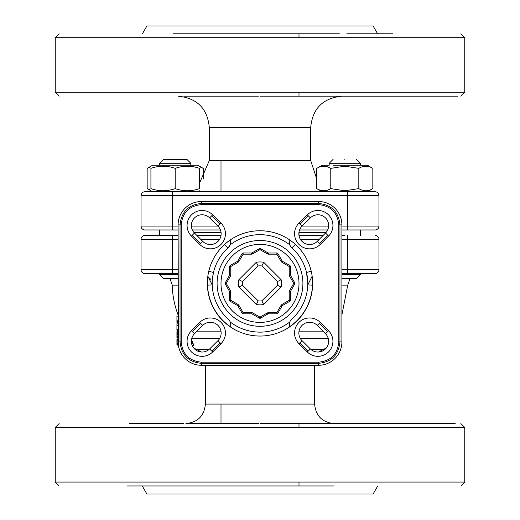 <?xml version="1.0" encoding="UTF-8"?>
<svg xmlns="http://www.w3.org/2000/svg" width="520" height="520" viewBox="0 0 520 520"><rect width="100%" height="100%" fill="white"/><g stroke="black" fill="none" stroke-linecap="round" stroke-linejoin="round"><path stroke-width="0.78" d="M258.993 423.566L185.9 423.566C197.743 422.409 204.243 415.909 205.4 404.066L314.6 404.066C315.757 415.909 322.257 422.409 334.1 423.566M260 423.566L455.169 423.566L299 423.566L299 427.466M127.335 485.966L260.956 485.966M350.071 278.33L347.731 285.123L341.9 285.123M312.624 285.123L312.449 285.123A11.7 6.994 90 0 1 312.644 282.601M212.303 280.69L212.225 283.4A47.775 47.775 0 0 0 228.15 319.007L228.15 319.007A7.8 7.8 0 0 1 230.217 321.997C239.421 328.945 249.789 332.319 261.313 332.131C271.875 331.76 281.359 328.38 289.783 321.997L289.25 327.178A52.65 52.65 0 0 1 230.75 327.178L230.75 324.825A7.8 7.8 0 0 0 230.217 321.997L230.75 324.825M292.806 242.222L289.25 239.623L289.25 241.975L289.25 239.623A52.65 52.65 0 0 0 258.577 230.769M291.824 247.767L291.85 247.793A7.8 7.8 0 0 1 289.783 244.803L289.25 241.975M180.674 33.8L339.326 33.8M261.632 96.2L457.932 96.2L260 96.2L335.699 96.2L299 96.2L299 92.3M258.369 96.2L183.885 96.2M238.062 304.48L238.921 305.338L237.906 305.923A1.17 1.17 0 0 0 237.478 305.494L238.062 304.48L230.769 300.274L229.762 300.859A1.17 1.17 0 0 0 230.185 301.288A1.17 1.17 0 0 1 229.762 300.859L229.6 300.274L230.769 300.274L230.185 301.288L237.478 305.494A1.17 1.17 0 0 1 237.906 305.923L242.112 313.216L243.126 312.631L243.126 313.8L251.856 313.8L259.415 318.162L260 317.148L260.585 318.162L267.872 313.957A1.17 1.17 0 0 1 268.457 313.8L276.874 313.8L276.874 312.631L277.888 313.216A1.17 1.17 0 0 1 277.459 313.638L276.874 313.8M230.769 300.274L230.458 290.687L226.252 283.4L225.082 283.4A1.17 1.17 0 0 0 225.238 283.985A1.17 1.17 0 0 1 225.082 283.4L225.238 282.815L226.252 283.4L225.238 283.985L229.444 291.272A1.17 1.17 0 0 1 229.6 291.856L229.6 300.274M230.769 274.944L230.458 276.114L229.444 275.529A1.17 1.17 0 0 0 229.6 274.944L230.769 274.944L230.769 266.526L229.762 265.941A1.17 1.17 0 0 0 229.6 266.526A1.17 1.17 0 0 1 229.762 265.941L230.185 265.512L230.769 266.526L229.6 266.526L229.6 274.944A1.17 1.17 0 0 1 229.444 275.529L225.238 282.815M238.921 261.463L238.062 262.32L237.478 261.307A1.17 1.17 0 0 0 237.906 260.877L238.921 261.463L243.126 254.169L242.541 253.162A1.17 1.17 0 0 0 242.112 253.585A1.17 1.17 0 0 1 242.541 253.162L243.126 253L243.126 254.169L242.112 253.585L237.906 260.877A1.17 1.17 0 0 1 237.478 261.307L230.185 265.512M243.126 253L251.544 253A1.17 1.17 0 0 0 252.129 252.844L259.415 248.638A1.17 1.17 0 0 1 260 248.482L260.585 248.638L260 249.652L259.415 248.638A1.17 1.17 0 0 1 260 248.482L260 249.652L267.286 253.858L267.872 252.844L260.585 248.638M276.874 254.169L268.457 254.169L268.457 253A1.17 1.17 0 0 1 267.872 252.844A1.17 1.17 0 0 0 268.457 253L276.874 253A1.17 1.17 0 0 1 277.459 253.162L277.888 253.585L276.874 254.169L276.874 253A1.17 1.17 0 0 1 277.459 253.162L276.874 254.169L281.079 261.463L282.094 260.877L277.888 253.585M289.231 266.526L281.938 262.32L282.522 261.307A1.17 1.17 0 0 1 282.094 260.877A1.17 1.17 0 0 0 282.522 261.307L289.815 265.512A1.17 1.17 0 0 1 290.238 265.941L290.401 266.526L289.231 266.526L289.815 265.512A1.17 1.17 0 0 1 290.238 265.941L289.231 266.526L289.231 274.944L290.401 274.944L290.401 266.526M293.748 283.4L289.543 276.114L290.557 275.529A1.17 1.17 0 0 1 290.401 274.944A1.17 1.17 0 0 0 290.557 275.529L294.762 282.815A1.17 1.17 0 0 1 294.918 283.4L294.762 283.985L293.748 283.4L294.762 282.815A1.17 1.17 0 0 1 294.918 283.4L293.748 283.4L289.543 290.687L290.557 291.272L294.762 283.985M289.231 300.274L289.231 291.856L290.401 291.856A1.17 1.17 0 0 1 290.557 291.272A1.17 1.17 0 0 0 290.401 291.856L290.401 300.274A1.17 1.17 0 0 1 290.238 300.859L289.815 301.288L289.231 300.274L290.401 300.274A1.17 1.17 0 0 1 290.238 300.859L289.231 300.274L281.938 304.48L282.522 305.494L289.815 301.288M267.286 312.942L268.457 312.631L268.457 313.8A1.17 1.17 0 0 0 267.872 313.957L267.286 312.942L260 317.148L260 318.318A1.17 1.17 0 0 0 260.585 318.162A1.17 1.17 0 0 1 260 318.318L259.415 318.162M260 317.148L252.167 312.631L243.126 312.631L242.541 313.638A1.17 1.17 0 0 0 243.126 313.8A1.17 1.17 0 0 1 242.541 313.638L242.112 313.216M242.45 283.4A17.55 17.55 0 0 0 242.547 285.252L258.147 300.853A17.55 17.55 0 0 0 261.853 300.853L277.453 285.252A17.55 17.55 0 0 0 277.453 281.548L261.853 265.947A17.55 17.55 0 0 0 258.147 265.947L242.547 281.548A17.55 17.55 0 0 0 242.45 283.4M238.869 287.092A21.45 21.45 0 0 1 238.869 279.708L256.308 262.269A21.45 21.45 0 0 1 263.692 262.269L281.132 279.708A21.45 21.45 0 0 1 281.132 287.092L263.692 304.531A21.45 21.45 0 0 1 256.308 304.531L238.869 287.092L242.547 285.252M220.987 223.093A15.054 15.054 0 0 1 216.112 247.696A15.054 15.054 0 0 1 199.693 244.387L191.431 236.067A15.015 15.015 0 0 1 191.471 214.87A15.015 15.015 0 0 1 212.667 214.832L220.987 223.093L217.964 226.135L209.644 217.88A10.725 10.725 0 0 0 194.506 217.906A10.725 10.725 0 0 0 194.48 233.044L191.431 236.067M307.333 214.832A15.015 15.015 0 0 1 332.93 225.485A15.015 15.015 0 0 1 328.569 236.067L320.307 244.387A15.054 15.054 0 0 1 298.974 244.426A15.054 15.054 0 0 1 299.013 223.093L307.333 214.832L310.356 217.88L302.036 226.135A10.764 10.764 0 0 0 302.01 241.391A10.764 10.764 0 0 0 317.265 241.364L320.307 244.387M328.569 330.733A15.015 15.015 0 0 1 323.681 355.173A15.015 15.015 0 0 1 307.333 351.969L299.013 343.707A15.054 15.054 0 0 1 298.974 322.374A15.054 15.054 0 0 1 320.307 322.413L328.569 330.733L325.52 333.756L317.265 325.436A10.764 10.764 0 0 0 302.01 325.409A10.764 10.764 0 0 0 302.036 340.665L299.013 343.707M199.693 322.413A15.054 15.054 0 0 1 225.433 333.021A15.054 15.054 0 0 1 220.987 343.707L212.667 351.969A15.015 15.015 0 0 1 191.471 351.929A15.015 15.015 0 0 1 191.431 330.733L199.693 322.413L202.735 325.436A10.764 10.764 0 0 1 221.143 333.021A10.764 10.764 0 0 1 217.964 340.665L209.644 348.92L211.842 351.137L220.161 342.875L217.964 340.665M183.885 423.566L129.285 423.566M142.259 485.966L146.9 494L373.1 494L377.741 485.966M334.165 485.966L260.962 485.966M260 485.966L185.835 485.966M290.453 246.136L291.85 247.793A47.775 47.775 0 0 1 307.775 283.4L306.501 272.435L311.246 271.317M312.156 276.198L307.749 284.967L307.775 283.4A47.775 47.775 0 0 1 291.85 319.007L291.844 319.014A7.8 7.8 0 0 0 289.783 321.997M226.551 242.743L230.75 239.623L230.217 244.803A7.8 7.8 0 0 1 228.15 247.793A47.775 47.775 0 0 0 212.225 283.4L212.251 284.967A11.7 11.7 0 0 0 212.251 284.94M142.395 33.8L146.9 26L373.1 26L377.604 33.8M258.895 33.8L334.165 33.8M227.5 324.825L230.75 327.178L230.75 324.981M261.423 336.031A52.65 52.65 0 0 0 289.25 327.178L292.5 324.825M207.35 283.4A52.65 52.65 0 0 0 260 336.05A52.65 52.65 0 0 0 312.65 283.4A52.65 52.65 0 0 0 260 230.75A52.65 52.65 0 0 0 207.35 283.4M178.1 278.33L163.501 278.33L159.601 274.43L178.1 274.43M341.9 274.43L360.399 274.43L360.399 273.65L344.799 273.65M185.835 33.8L173.18 33.8M346.827 33.8L392.665 33.8M307.333 351.969L310.356 348.92A10.725 10.725 0 0 0 328.64 341.315A10.725 10.725 0 0 0 325.52 333.756M328.569 236.067L325.52 233.044A10.725 10.725 0 0 0 322.036 215.586A10.725 10.725 0 0 0 310.356 217.88M221 235.528L221.143 233.779A10.764 10.764 0 0 0 217.964 226.135M341.9 235.43L344.799 235.43M325.851 232.7L298.909 232.7M192.264 235.242L200.525 243.561L202.735 241.364A10.764 10.764 0 0 0 221.143 233.779L221 232.024M217.1 283.4A42.9 42.9 0 0 1 260 240.5A42.9 42.9 0 0 1 302.9 283.4A42.9 42.9 0 0 1 260 326.3A42.9 42.9 0 0 1 217.1 283.4M221 283.4A39 39 0 0 1 260 244.4A39 39 0 0 1 299 283.4A39 39 0 0 1 260 322.4A39 39 0 0 1 221 283.4M175.201 168.363C183.313 165.51 191.412 165.51 199.485 168.363C199.485 165.51 199.485 165.51 199.485 168.363L199.485 188.617C199.485 191.471 199.485 191.471 199.485 188.617C199.485 191.471 199.485 191.471 199.485 188.617C191.412 191.471 183.313 191.471 175.201 188.617C167.128 191.471 159.029 191.471 150.917 188.617C150.917 191.471 150.917 191.471 150.917 188.617L150.917 168.363C150.917 165.51 150.917 165.51 150.917 168.363C150.917 165.51 150.917 165.51 150.917 168.363C159.029 165.51 167.128 165.51 175.201 168.363L175.201 188.617M341.9 229.97L375.05 229.97A3.9 3.9 0 0 0 378.95 226.07L378.95 195.65L141.05 195.65A3.9 3.9 0 0 1 144.95 191.75L375.05 191.75A3.9 3.9 0 0 1 378.95 195.65A3.9 3.9 0 0 0 375.05 191.75L322.179 191.75L316.758 188.617C321.445 191.471 326.118 191.471 330.779 188.617L344.799 190.788L358.82 188.617L344.799 190.788M369.083 190.788L372.84 188.617C368.179 191.471 363.506 191.471 358.82 188.617L358.82 168.363L344.799 166.192L330.779 168.363L330.779 188.617M194.792 165.23L152.581 165.23L147.16 168.363L147.16 188.617L150.917 190.294M155.61 165.23L159.601 165.23L159.601 163.28L190.801 163.28L190.801 165.23L197.821 165.23L203.242 168.363L199.485 166.692M372.84 188.617L372.84 168.363L367.419 165.23L333.489 165.23M372.84 168.363C368.179 165.51 363.506 165.51 358.82 168.363M320.515 166.192L322.179 165.23L329.199 165.23L329.199 163.28L360.399 163.28L360.399 165.23L347.75 165.23M186.901 159.38L190.801 163.28L186.901 159.38L163.501 159.38L159.601 163.28L163.501 159.38M191.51 339.56L193.993 345.722L192.16 342.543M181.22 341.9C182.403 354.204 189.163 360.965 201.5 362.18L318.5 362.18C330.805 360.997 337.565 354.237 338.78 341.9L338.78 224.9C337.597 212.596 330.837 205.836 318.5 204.62L201.5 204.62C189.196 205.803 182.436 212.563 181.22 224.9L181.22 341.9L180.05 341.9C181.305 354.913 188.455 362.063 201.5 363.35L318.5 363.35C331.513 362.096 338.663 354.946 339.95 341.9L339.95 224.9C338.696 211.887 331.546 204.737 318.5 203.45L201.5 203.45C188.487 204.705 181.337 211.855 180.05 224.9L180.05 341.9L178.1 341.9A23.4 23.4 0 0 0 201.5 365.3L318.5 365.3A23.4 23.4 0 0 0 341.9 341.9L341.9 224.9A23.4 23.4 0 0 0 318.5 201.5L201.5 201.5A23.4 23.4 0 0 0 178.1 224.9L178.412 345.722M192.309 345.722L193.993 345.722M298.922 331.819L323.596 331.819M230.308 244.562L228.176 247.767M213.363 273.026L212.381 279.526M196.404 331.819L221.078 331.819M230.75 326.969A52.481 52.481 0 0 1 207.552 285.123L207.376 285.123M178.1 285.123L172.269 285.123L169.93 278.33M307.749 284.967L307.749 284.94A11.7 11.7 0 0 0 307.749 284.967L312.449 285.123A52.481 52.481 0 0 1 289.25 326.969M207.357 282.601A11.7 6.994 -90 0 1 207.552 285.123L212.251 284.967L207.844 276.198L212.251 284.967M208.754 271.317L213.499 272.435M178.1 338.91L176.93 338.91L178.1 339.072M176.93 339.072L178.1 339.235M176.93 339.235L178.1 339.56M176.93 339.56L176.93 340.048L178.1 340.048M176.93 340.048L176.93 340.86L178.1 340.86M176.93 340.86L176.93 341.835L178.1 341.835M176.93 341.835L176.93 342.81L178.1 342.81M176.93 342.81L176.93 343.623L178.1 343.623M178.1 344.11L176.93 344.11L176.93 343.623M178.1 344.435L176.93 344.11M178.1 344.598L176.93 344.435M178.1 344.76L176.93 344.598M178.1 344.832L176.93 344.76M178.1 344.994L176.93 344.832M178.1 345.156L176.93 344.994M178.1 331.923L176.93 331.923L176.93 338.007L178.1 338.007M178.1 331.76L176.93 331.76L178.1 331.507M178.1 323.96L176.93 323.96L178.1 323.707M176.93 332.085L178.1 332.085M176.93 332.735L178.1 332.735M176.93 333.385L178.1 333.385M176.93 334.522L178.1 334.522M176.93 335.173L178.1 335.173M176.93 336.147L178.1 336.147M176.93 336.798L178.1 336.798M178.1 337.447L176.93 337.447M178.1 337.61L176.93 337.61M176.93 323.96L176.93 325.423L178.1 325.423M178.1 329.485L176.93 329.485L176.93 325.423M176.93 329.485L176.93 330.46L178.1 330.46M178.1 320.06L176.93 320.06L176.93 320.873L178.1 320.873M176.93 320.873L176.93 321.522L178.1 321.522M176.93 321.522L176.93 322.66L178.1 322.66M178.1 322.173L176.93 322.173M178.1 322.498L176.93 322.498M176.93 320.06L176.93 316.16L178.1 316.16M341.9 273.65L375.05 273.65A3.9 3.9 0 0 0 378.95 269.75L378.95 239.33A3.9 3.9 0 0 0 375.05 235.43M178.1 235.43L144.95 235.43A3.9 3.9 0 0 0 141.05 239.33L141.05 269.75A3.9 3.9 0 0 0 144.95 273.65L178.1 273.65M299 232.024L299 235.528M323.154 235.43L298.987 235.43M221.013 235.43L196.846 235.43M178.1 239.33L172.25 239.33L172.25 235.43L159.601 235.43L159.601 229.97M341.9 278.33L356.499 278.33L360.399 274.43M310.356 348.92L302.036 340.665M325.52 233.044L317.265 241.364M202.735 241.364L194.48 233.044M200.525 323.239L192.264 331.558L194.48 333.756L202.735 325.436M194.48 333.756A10.725 10.725 0 0 0 194.506 348.894A10.725 10.725 0 0 0 209.644 348.92M221.091 232.7L194.149 232.7M144.95 191.75A3.9 3.9 0 0 0 141.05 195.65L141.05 226.07A3.9 3.9 0 0 0 144.95 229.97L178.1 229.97M192.342 229.97L220.447 229.97M299.553 229.97L327.659 229.97M322.179 165.23L316.758 168.363L316.758 188.617M316.758 168.363C321.418 165.51 326.092 165.51 330.779 168.363M203.242 179.023L203.242 168.363M147.16 168.363L150.917 166.692M276.874 312.631L281.079 305.338L282.094 305.923A1.17 1.17 0 0 1 282.522 305.494A1.17 1.17 0 0 0 282.094 305.923L277.888 313.216A1.17 1.17 0 0 1 277.459 313.638L276.874 312.631L268.457 312.631M344.799 159.38C329.706 159.38 329.706 159.38 344.799 159.38C359.892 159.38 359.892 159.38 344.799 159.38M252.167 312.631L251.856 313.8M258.147 300.853L256.308 304.531M261.853 300.853L263.692 304.531M238.869 279.708L242.547 281.548M277.453 285.252L281.132 287.092M256.308 262.269L258.147 265.947M277.453 281.548L281.132 279.708M263.692 262.269L261.853 265.947M59.15 423.566L55.25 427.466L464.75 427.466L464.75 482.066L460.85 485.966M201.435 352.021L196.892 349.538L208.969 349.538M55.25 427.466L55.25 482.066L464.75 482.066M311.031 349.538L323.108 349.538L326.19 348.134M328.334 338.78L300.528 338.78M289.783 244.803C280.579 237.855 270.212 234.481 258.687 234.669C248.125 235.04 238.641 238.42 230.217 244.803M207.708 277.277A11.7 6.695 148.6 0 1 210.548 279.26M460.85 96.2L464.75 92.3L55.25 92.3L55.25 37.7L464.75 37.7L460.85 33.8M199.485 183.268L209.3 160.55L310.7 160.55L310.7 127.4L209.3 127.4C207.447 108.453 197.047 98.052 178.1 96.2M281.079 305.338L281.938 304.48M289.231 291.856L289.543 290.687M289.543 276.114L289.231 274.944M281.938 262.32L281.079 261.463M268.457 254.169L267.286 253.858M252.714 253.858L251.544 254.169L251.544 253A1.17 1.17 0 0 0 252.129 252.844L252.714 253.858L260 249.652M243.126 254.169L251.544 254.169M230.769 266.526L238.062 262.32M226.252 283.4L230.458 276.114M243.126 312.631L238.921 305.338M219.472 338.78L191.666 338.78M328.198 338.273L300.222 338.273M219.778 338.273L191.802 338.273M292.084 248.001L295.353 244.387M301.288 240.591L302.809 242.119M217.185 242.119L218.712 240.591M224.647 244.387L227.916 248.001M341.9 269.75L347.75 269.75L347.75 239.33L341.9 239.33M319.28 239.33L300.397 239.33M375.05 273.65A3.9 3.9 0 0 0 378.95 269.75L347.75 269.75L347.75 273.65M178.1 269.75L172.25 269.75L172.25 273.65M219.603 239.33L200.72 239.33M141.05 239.33L172.25 239.33L172.25 269.75L141.05 269.75M347.75 235.43L347.75 239.33L378.95 239.33M317.265 325.436L319.475 323.239L327.736 331.558M308.159 351.137L299.839 342.875M327.736 235.242L319.475 243.561M302.036 226.135L299.839 223.925L308.159 215.664M209.644 217.88L211.842 215.664L220.161 223.925M318.5 201.5L318.5 204.62M338.78 224.9L341.9 224.9M338.78 341.9L341.9 341.9M318.5 362.18L318.5 365.3M201.5 362.18L201.5 365.3M181.22 224.9L178.1 224.9M201.5 204.62L201.5 201.5M144.95 229.97A3.9 3.9 0 0 1 141.05 226.07L172.25 226.07L172.25 229.97M347.75 191.75L347.75 226.07L378.95 226.07A3.9 3.9 0 0 1 375.05 229.97M341.9 226.07L347.75 226.07L347.75 229.97M328.62 226.07L302.107 226.07M217.893 226.07L191.38 226.07M178.1 226.07L172.25 226.07L172.25 191.75M230.458 290.687L229.444 291.272A1.17 1.17 0 0 1 229.6 291.856L230.769 291.856M220.987 343.707L220.161 342.875M212.667 351.969L211.842 351.137M192.264 331.558L191.431 330.733M319.475 323.239L320.307 322.413M299.839 223.925L299.013 223.093M212.667 214.832L211.842 215.664M200.525 243.561L199.693 244.387M55.25 482.066L59.15 485.966M314.6 365.3L314.6 404.066M221 160.55L221 191.75M221 404.066L221 423.566M360.399 235.43L360.399 229.97M464.75 92.3L464.75 37.7M197.821 191.75L199.485 190.788M356.499 159.38L360.399 163.28L356.499 159.38M464.75 427.466L460.85 423.566M205.4 365.3L205.4 404.066M318.565 352.021L323.108 349.538M196.892 349.538L193.811 348.134M299 33.8L299 37.7M299 482.066L299 485.966M178.1 314.906C174.428 305.312 172.484 295.386 172.269 285.123M347.731 285.123L341.9 314.906M159.601 274.43L159.601 273.65M55.25 37.7L59.15 33.8M55.25 92.3L59.15 96.2M341.9 96.2L341.9 96.2C322.953 98.052 312.553 108.453 310.7 127.4M209.3 160.55L209.3 127.4M310.7 160.55L316.758 179.023M152.581 191.75L147.16 188.617M197.821 165.23L199.485 166.192M367.419 165.23L369.083 166.192M333.099 159.38L329.199 163.28L333.099 159.38"/></g></svg>
